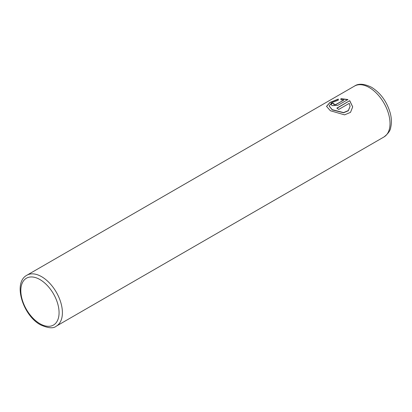 <?xml version="1.0" encoding="UTF-8"?>
<svg xmlns="http://www.w3.org/2000/svg" width="412" height="412" viewBox="0 0 412 412"><rect width="100%" height="100%" fill="white"/><g stroke="black" fill="none" stroke-linecap="round" stroke-linejoin="round"><path stroke-width="0.62" d="M326.531 106.466L329.971 102.614L338.303 99.266M329.147 106.013L332.211 109.865L343.593 112.78L348.325 110.74L350.082 106.45M332.211 109.674L329.147 105.977L331.758 102.686L338.303 100.152L338.303 99.076L329.899 102.464L326.531 106.368L330.362 110.74L344.566 114.855L350.509 112.363L352.698 106.873L349.742 100.677L336.836 108.129A29.401 16.974 60 0 1 338.69 109.458L349.252 103.361L350.082 106.373L348.331 110.54L343.598 112.589L332.211 109.674M336.99 108.232L349.742 100.677M349.742 100.868L352.698 106.919M333.679 104.169L334.06 104.772L335.914 104.638L343.701 100.142L335.914 104.442L334.06 104.576L333.679 104.169L334.06 103.69A29.401 16.974 -120 0 0 332.211 103.139L331.063 104.488L332.211 105.647L337.763 105.39L347.893 99.539L340.92 98.633L340.92 99.812L343.701 99.946M340.92 98.823L347.893 99.73M331.068 104.586L332.211 103.139M332.211 103.335A29.401 16.974 60 0 1 333.88 103.819M41.607 276.679A29.401 16.974 60 0 1 60.816 302.583A29.401 16.974 60 0 1 56.31 326.144C53.375 328.694 48.086 328.246 40.433 324.8C22.948 315.52 12.581 282.637 26.909 275.221A29.401 16.974 60 0 1 41.607 276.679M39.949 323.724A27.048 15.615 -120 0 0 59.071 312.682A27.048 15.615 -120 0 0 39.949 279.557A27.048 15.615 -120 0 0 20.821 290.599A27.048 15.615 -120 0 0 39.949 323.724M383.933 136.99A29.401 16.974 -120 0 0 388.439 113.429A29.401 16.974 -120 0 0 369.234 87.524A29.401 16.974 -120 0 0 354.536 86.067C358.517 83.296 364.198 83.703 371.588 87.293C380.693 93.071 386.909 101.671 390.241 113.084C391.596 118.254 391.761 123.018 390.731 127.38C390.432 130.501 388.171 133.704 383.933 136.99L56.31 326.144M26.909 275.221L354.536 86.067"/></g></svg>
